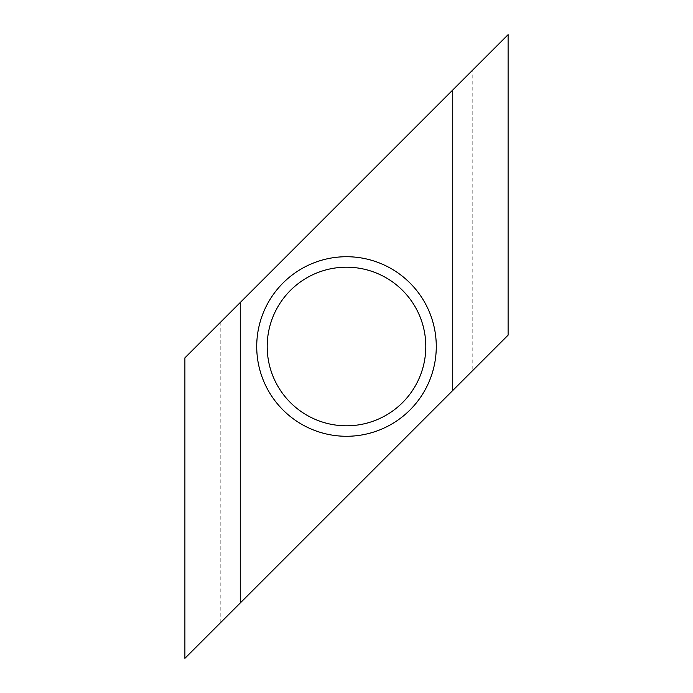<?xml version="1.0" encoding="UTF-8"?>
<svg xmlns="http://www.w3.org/2000/svg" width="693" height="693" viewBox="0 0 693 693"><rect width="100%" height="100%" fill="white"/><g stroke="black" fill="none" stroke-linecap="round" stroke-linejoin="round"><path stroke-width="0.52" stroke-dasharray="3.46 2.6" d="M267.195 346.5A79.305 79.305 0 0 0 346.5 425.805A79.305 79.305 0 0 0 425.805 346.5A79.305 79.305 0 0 0 346.5 267.195A79.305 79.305 0 0 0 267.195 346.5M472.193 371.05L508.108 335.143L508.108 34.65L472.193 70.565L472.193 371.05L184.892 658.35L184.892 357.857L472.193 70.565M240.263 302.494L240.263 602.988M452.737 90.012L452.737 390.505M220.807 321.95L220.807 622.435"/><path stroke-width="1.04" d="M346.5 425.805A79.305 79.305 0 0 0 425.805 346.5A79.305 79.305 0 0 0 346.5 267.195A79.305 79.305 0 0 0 267.195 346.5A79.305 79.305 0 0 0 346.5 425.805M346.5 256.722A89.778 89.778 0 0 1 436.278 346.5A89.778 89.778 0 0 1 346.5 436.278A89.778 89.778 0 0 1 256.722 346.5A89.778 89.778 0 0 1 346.5 256.722M508.108 335.143L508.108 34.65L452.737 90.012L184.892 357.857L184.892 658.35L508.108 335.143M240.263 302.494L240.263 602.988M452.737 90.012L452.737 390.505"/></g></svg>
